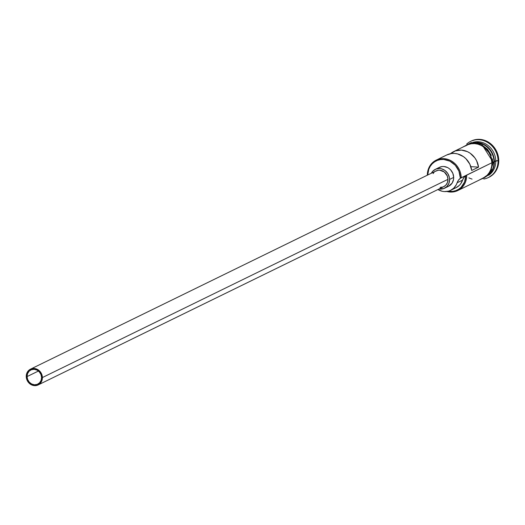 <?xml version="1.0" encoding="UTF-8"?>
<svg xmlns="http://www.w3.org/2000/svg" width="525" height="525" viewBox="0 0 525 525"><rect width="100%" height="100%" fill="white"/><g stroke="black" fill="none" stroke-linecap="round" stroke-linejoin="round"><path stroke-width="0.79" d="M483.013 178.218L487.252 175.166L489.3 172.567L490.803 169.549L491.695 166.228L491.945 162.73L465.767 175.645A17.699 15.947 64 0 1 448.055 191.264L452.95 191.356L455.936 190.595L458.686 189.223L461.094 187.287L464.54 182.05L465.767 175.645L463.851 177.601L462.584 180.108L457.117 182.779A10.513 9.476 64 0 1 460.307 178.316A17.699 15.947 -116 0 0 460.3 177.844L458.922 171.124L455.273 165.27L449.905 161.175L443.638 159.456L440.468 159.587L437.43 160.381L434.648 161.805L432.219 163.8L430.251 166.3L428.807 169.207L427.704 175.015A17.699 15.947 64 0 1 443.992 159.482A17.699 15.947 64 0 1 460.3 177.844L461.219 177.752A18.401 16.583 -116 0 0 444.084 158.648A18.401 16.583 -116 0 0 427.33 175.199A18.401 16.583 64 0 1 436.196 160.138A18.401 16.583 64 0 1 461.219 177.752L491.945 162.73A18.401 16.583 -116 0 0 466.922 145.117L453.679 151.594A18.401 16.583 64 0 1 478.544 167.14L471.719 170.474A18.401 16.583 -116 0 0 446.847 154.928L436.196 160.138M27.057 376.583L38.417 371.037L27.057 376.583L27.549 373.662L29.072 371.254L31.388 369.731L34.158 369.318L36.947 370.086L39.336 371.91L40.963 374.522L41.58 377.514A7.888 7.107 64 0 1 37.78 384.136A7.888 7.107 64 0 1 27.057 376.583A7.888 7.107 64 0 1 30.857 369.961A7.888 7.107 64 0 1 41.58 377.514L41.088 380.435L39.565 382.843L37.249 384.366L34.479 384.779L31.69 384.011L29.295 382.187L27.674 379.575L27.057 376.583M435.277 171.38L438.158 170.284L439.727 170.218L444.242 171.951L447.293 175.993L447.976 179.32A8.761 7.895 -116 0 0 436.058 170.933L30.47 369.173A8.761 7.895 64 0 1 42.387 377.56L447.976 179.32L447.431 182.569L445.738 185.24L443.159 186.933L440.088 187.392M38.167 384.923L443.756 186.677A8.761 7.895 -116 0 0 447.976 179.32L42.387 377.56A8.761 7.895 64 0 1 38.167 384.923A8.761 7.895 64 0 1 26.25 376.537A8.761 7.895 64 0 1 30.47 369.173M438.447 167.895L441.906 166.576L443.789 166.497L447.51 167.521L449.203 168.577L450.699 169.956L452.865 173.427L453.685 177.417A10.513 9.476 -116 0 0 439.386 167.357L435.291 169.358A10.513 9.476 64 0 1 449.59 179.425L453.685 177.417L453.541 179.419L452.176 183.041L448.58 186.27M444.524 188.252A10.513 9.476 64 0 1 439.051 188.98L443.809 188.56L446.906 186.526L448.934 183.317L449.59 179.425A10.513 9.476 64 0 1 444.524 188.252L448.619 186.25A10.513 9.476 -116 0 0 453.685 177.417L449.59 179.425L449.361 177.398L447.838 173.591L445.108 170.579L441.584 168.82L439.694 168.499L435.999 169.05L432.908 171.084L431.353 173.23A10.513 9.476 64 0 1 435.291 169.358M475.132 142.413A18.401 16.583 64 0 1 494.406 161.529L495.771 160.86A18.401 16.583 -116 0 0 472.874 142.406A18.401 16.583 64 0 1 495.771 160.86L498.067 160.63A20.153 18.158 -116 0 0 486.629 141.862A20.153 18.158 -116 0 0 466.699 144.06A20.153 18.158 64 0 1 470.663 141.343A20.153 18.158 64 0 1 498.067 160.63L498.75 160.296A20.153 18.158 -116 0 0 471.345 141.008A20.153 18.158 -116 0 0 471.004 141.179M450.476 153.7A18.401 16.583 64 0 1 453.679 151.594M493.992 161.733A18.401 16.583 -116 0 0 476.936 142.636A18.401 16.583 -116 0 1 493.992 161.733L493.31 162.067L493.992 161.733A18.401 16.583 -116 0 1 491.197 171.806M464.861 146.127A18.578 16.741 64 0 1 482.554 146.002A18.578 16.741 64 0 1 492.109 162.743L493.323 162.553L492.109 162.743A18.578 16.741 64 0 1 481.025 179.189L484.824 177.391L487.371 175.298L489.438 172.673L490.954 169.627L491.853 166.274L492.109 162.743L491.708 159.167L490.658 155.695L489.011 152.447L484.188 147.118L481.195 145.248L477.967 144.007L474.62 143.45L471.292 143.581L468.103 144.414L464.861 146.127M450.201 153.943L455.372 150.892L461.377 150.091L467.44 151.659L470.236 153.274L474.902 157.913L476.621 160.781L478.544 167.14L470.84 166.648L478.544 167.14L471.719 170.474L469.796 164.115L465.924 158.721L463.404 156.614L457.623 153.923L454.552 153.431L451.493 153.53L446.788 154.96M450.621 190.345A15.074 13.578 64 0 1 437.922 189.525L442.208 191.271L444.314 191.573L448.448 191.159L450.391 190.457L453.784 188.121L456.284 184.754L457.117 182.779A15.074 13.578 64 0 1 450.621 190.345L456.087 187.674A15.074 13.578 -116 0 0 462.584 180.108L457.117 182.779L458.391 180.272L460.307 178.316L465.767 175.645A10.513 9.476 -116 0 0 462.584 180.108L460.622 183.881L459.244 185.456L455.851 187.786L453.915 188.488M492.391 158.839L492.791 162.409L493.323 162.553L481.753 144.211L471.247 142.59L462.131 147.459M471.266 141.048L476.168 139.512L479.778 139.361L483.407 139.972L486.911 141.323L490.16 143.351L493.021 145.989L495.39 149.126L497.182 152.65L498.31 156.424L498.75 160.296L498.474 164.128L497.497 167.764L495.849 171.071L493.605 173.919L488.965 177.26M488.703 177.384A20.153 18.158 -116 0 0 489.044 177.22A20.153 18.158 -116 0 0 498.75 160.296L498.067 160.63A20.153 18.158 64 0 1 488.362 177.555A20.153 18.158 64 0 1 483.788 179.012A20.153 18.158 -116 0 0 498.067 160.63L494.406 161.529A18.401 16.583 64 0 1 490.265 173.368M488.88 175.153A18.401 16.583 -116 0 0 495.771 160.86A18.401 16.583 64 0 1 488.88 175.153M485.507 177.063L488.053 174.963L490.12 172.338L491.636 169.293M491.341 155.361L487.508 149.218L481.878 144.913M478.649 143.673L475.302 143.115L471.975 143.253M468.871 177.896L472.067 179.123M457.82 190.529A18.401 16.583 64 0 1 446.847 191.487A18.401 16.583 -116 0 0 466.686 175.081A18.401 16.583 64 0 1 457.82 190.529L483.085 178.185A18.401 16.583 -116 0 0 491.945 162.73L490.514 155.748L488.88 152.532L484.102 147.256L481.136 145.405L477.94 144.178L474.626 143.62L471.325 143.752L468.169 144.578L465.275 146.055M469.179 144.021A18.401 16.583 64 0 1 494.406 161.529M433.099 173.604L434.077 172.371M26.25 376.537L26.933 379.857L28.737 382.758L31.395 384.786L34.499 385.639L37.57 385.179L40.149 383.486L42.269 379.227L42.197 375.88L40.924 372.704L38.653 370.197L35.713 368.727L32.57 368.524L29.689 369.62L28.488 370.611L26.795 373.288L26.25 376.537M460.307 178.316L461.219 177.752L460.3 177.844A17.699 15.947 64 0 1 460.307 178.316M471.345 141.008L470.663 141.343M493.323 162.56L489.208 174.773L478.295 180.528M489.044 177.22L488.362 177.555"/></g></svg>
